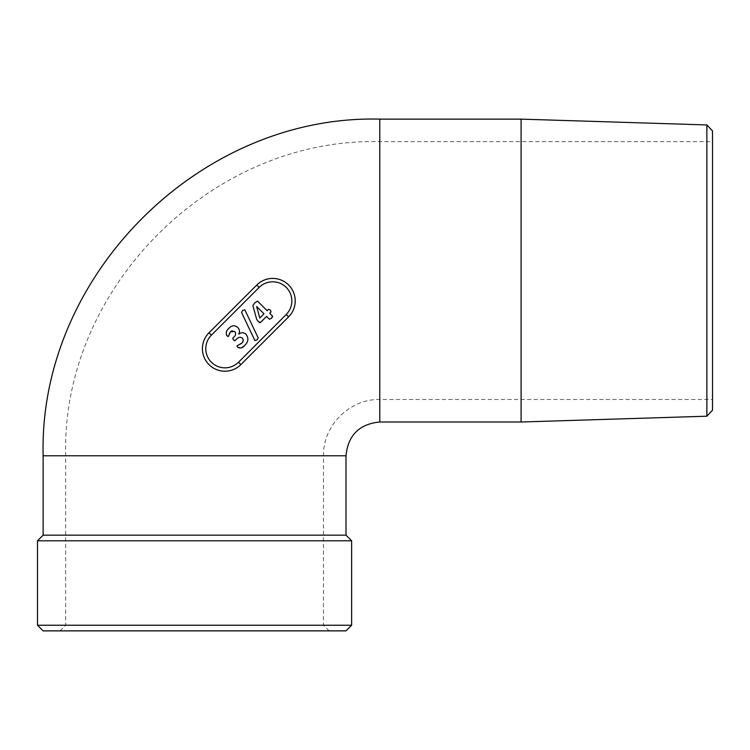 <?xml version="1.0" encoding="UTF-8"?>
<svg xmlns="http://www.w3.org/2000/svg" width="750" height="750" viewBox="0 0 750 750"><rect width="100%" height="100%" fill="white"/><g stroke="black" fill="none" stroke-linecap="round" stroke-linejoin="round"><path stroke-width="0.56" stroke-dasharray="3.75 2.81" d="M242.569 310.434L241.584 312.525L254.869 340.509L257.137 339.872L258.141 337.781L244.828 309.806L242.569 310.434M259.781 318.028L256.659 306.525L264 313.809L259.781 318.028M260.494 322.472L266.578 316.388L269.456 319.266L271.481 318.225L272.559 316.153L269.681 313.284L271.097 311.869L270.3 310.106L268.519 309.291L267.113 310.706L257.541 301.134L254.719 302.887M252.881 305.587L256.65 319.237L259.556 322.716M243.544 346.341L244.809 345.319C248.456 341.831 248.859 338.137 246 334.247C243.628 332.325 241.209 332.288 238.734 334.134C239.981 331.725 239.644 329.494 237.731 327.422C234.666 325.022 231.741 325.294 228.966 328.219C226.359 330.441 225.647 332.906 226.828 335.616L228.394 336.394L229.331 333.647M232.05 330.759L234.769 331.491M234.15 336.797L232.762 338.184L233.362 339.9L235.172 340.519L236.541 339.15M243.187 339.694L241.837 343.134M241.012 343.866L237.506 345.637M237.075 345.797L237.731 347.231L241.809 347.559M237.3 346.762L237.731 347.231M209.006 332.775L256.781 285.009C267.356 273.825 287.616 277.678 293.363 291.966C296.784 301.219 295.209 309.516 288.628 316.856L240.853 364.622C233.513 371.203 225.216 372.787 215.972 369.356C201.684 363.647 197.831 343.387 209.006 332.775M194.569 630.872L329.119 630.872L194.569 630.872M43.134 630.872L346.003 630.872M712.5 410.212L712.5 130.922M43.134 535.163L346.003 535.163M521.091 422.006L521.091 119.128M351.637 625.237L37.5 625.237M37.5 540.797L351.637 540.797M706.875 124.941L706.875 416.203M346.003 455.784L43.134 455.784M379.781 422.006L379.781 119.128M194.569 455.784L323.484 455.784L194.569 455.784M379.781 270.572L379.781 141.647L379.781 270.572M329.119 630.872L323.484 625.237L323.484 455.784C322.716 425.7 349.706 398.709 379.781 399.488L712.5 399.488M60.019 630.872L65.653 625.237L65.653 455.784C61.322 287.906 211.941 137.316 379.781 141.647L712.5 141.647"/><path stroke-width="1.12" d="M259.781 318.028L256.659 306.525L264 313.809L259.781 318.028M241.584 312.525L254.869 340.509L257.137 339.872L258.141 337.781L244.828 309.806L242.569 310.434L241.584 312.525M254.719 302.887L252.881 305.587L256.65 319.237L258.337 321.731L260.494 322.472L266.578 316.388L269.456 319.266L271.481 318.225L272.559 316.153L269.681 313.284L271.097 311.869L270.3 310.106L268.519 309.291L267.113 310.706L257.541 301.134L254.719 302.887L252.881 305.587M259.556 322.716L260.494 322.472M272.475 317.081L272.559 316.153M227.691 336.375L228.394 336.394L230.597 331.725L232.05 330.759M229.331 333.647L230.597 331.725L234.769 331.491C236.128 333.347 235.922 335.119 234.15 336.797L232.762 338.184L233.362 339.9L235.172 340.519L236.541 339.15C238.341 337.087 240.291 336.741 242.4 338.119L243.187 339.694M234.384 340.716L235.172 340.519M236.541 339.15C238.341 337.087 240.291 336.741 242.4 338.119C243.684 339.862 243.497 341.541 241.837 343.134L241.012 343.866M237.506 345.637L236.972 346.134M241.837 343.134L237.075 345.797L237.731 347.231C240.253 348.694 242.616 348.056 244.809 345.319C248.456 341.831 248.859 338.137 246 334.247C243.628 332.325 241.209 332.288 238.734 334.134C239.981 331.725 239.644 329.494 237.731 327.422C234.666 325.022 231.741 325.294 228.966 328.219C226.359 330.441 225.647 332.906 226.828 335.616L228.394 336.394M241.809 347.559L243.544 346.341M237.075 345.797L237.731 347.231M234.769 331.491C236.128 333.347 235.922 335.119 234.15 336.797M215.972 369.356A22.519 22.519 0 0 1 209.006 332.775L256.781 285.009A22.519 22.519 0 0 1 293.363 291.966A22.519 22.519 0 0 1 288.628 316.856L240.853 364.622A22.519 22.519 0 0 1 215.972 369.356M351.637 625.237L346.003 630.872L43.134 630.872L37.5 625.237L351.637 625.237L351.637 540.797L37.5 540.797L37.5 625.237M706.875 124.941L712.5 130.922L712.5 410.212L706.875 416.203L706.875 124.941L521.091 119.128L521.091 422.006L379.781 422.006C359.269 424.012 348.009 435.272 346.003 455.784L43.134 455.784C38.494 275.906 199.866 114.497 379.781 119.128L379.781 422.006M346.003 455.784L346.003 535.163L43.134 535.163L43.134 455.784M240.853 364.622L238.463 362.241L286.238 314.466A19.144 19.144 0 0 0 286.238 287.4A19.144 19.144 0 0 0 259.172 287.4L256.781 285.009A22.519 22.519 0 0 1 293.363 291.966A22.519 22.519 0 0 1 288.628 316.856L286.238 314.466M259.172 287.4L211.397 335.166A19.144 19.144 0 0 0 211.397 362.241A19.144 19.144 0 0 0 238.463 362.241M211.397 335.166L209.006 332.775M379.781 119.128L521.091 119.128M43.134 535.163L37.5 540.797M346.003 535.163L351.637 540.797M706.875 416.203L521.091 422.006"/></g></svg>
